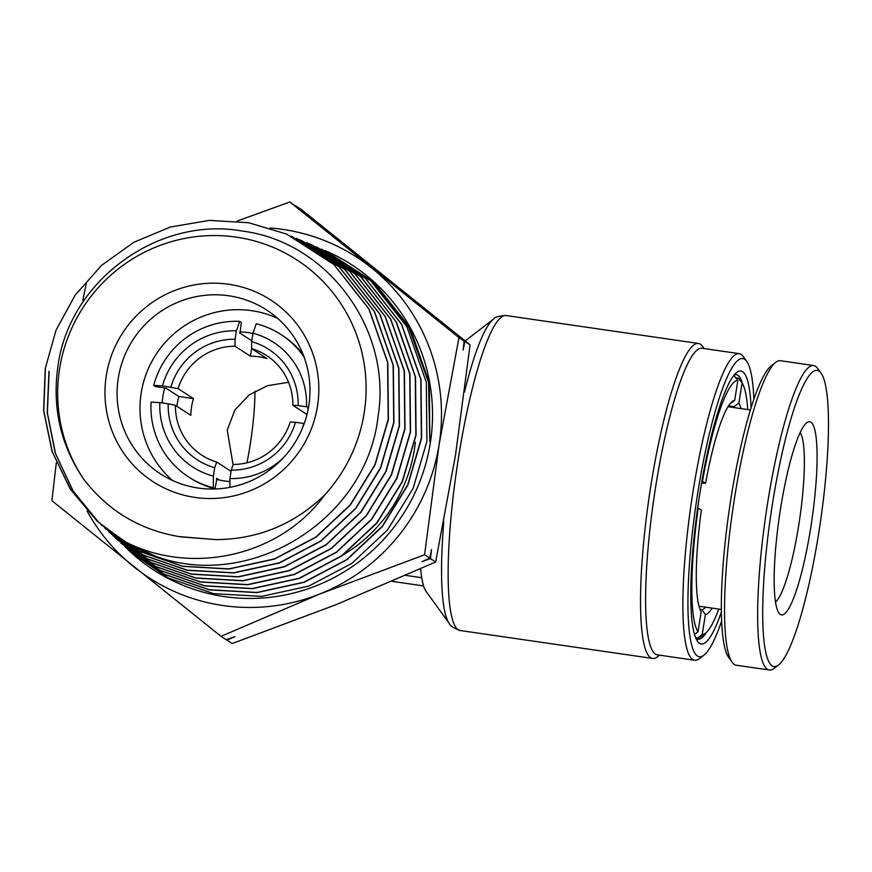 <?xml version="1.0" encoding="UTF-8"?>
<svg xmlns="http://www.w3.org/2000/svg" width="872" height="872" viewBox="0 0 872 872"><rect width="100%" height="100%" fill="white"/><g stroke="black" fill="none" stroke-linecap="round" stroke-linejoin="round"><path stroke-width="1.31" d="M712.097 608.111A108.226 18.127 -81.7 0 1 705.394 614.509L701.916 609.692L700.074 609.43M705.394 614.509L702.222 634.5L697.415 638.097L695.725 637.857M736.099 377.881L738.573 378.241L742.05 383.048L738.889 403.028A108.226 18.127 -81.7 0 1 741.047 408.608M728.534 405.84L734.071 406.646L738.889 403.028M701.579 483.012L705.601 483.262A108.226 18.127 -81.7 0 1 732.317 401.425A108.226 18.127 -81.7 0 1 734.693 400.303L737.865 380.323L733.821 375.429M734.693 400.303L729.886 403.921M701.906 481.115L705.601 483.262M694.548 634.38L698.036 631.775L701.197 611.784A108.226 18.127 -81.7 0 1 701.371 510.022L697.698 507.864M705.655 607.174A103.975 17.418 -81.7 0 1 701.916 609.692M734.071 406.646A103.975 17.418 -81.7 0 1 734.616 407.671M718.746 609.07A128.38 21.506 -81.7 0 1 705.492 633.137L700.87 636.691A132.631 22.214 -81.7 0 1 697.415 638.097M705.492 633.137A128.38 21.506 -81.7 0 1 702.222 634.5M742.05 383.048A128.38 21.506 -81.7 0 1 747.707 409.568M733.701 375.581A132.631 22.214 -81.7 0 1 734.388 375.516M702.472 481.235A128.38 21.506 -81.7 0 1 737.865 380.323M698.036 631.775A128.38 21.506 -81.7 0 1 698.232 507.984M800.125 432.534A87.004 14.573 -81.7 0 1 799.003 523.538A87.004 14.573 -81.7 0 1 775.535 601.963M780.2 510.894A97.609 16.35 -81.7 0 1 806.676 422.778A97.609 16.35 -81.7 0 1 811.025 525.86A97.609 16.35 -81.7 0 1 779.045 613.169A97.609 16.35 -81.7 0 1 780.2 510.894M771.982 506.905A149.603 25.059 98.3 0 0 778.652 664.889A149.603 25.059 98.3 0 0 819.233 529.838A149.603 25.059 98.3 0 0 820.999 373.085A149.603 25.059 98.3 0 0 771.982 506.905M820.999 373.085L817.576 368.365A153.854 25.768 98.3 0 0 813.565 365.521A153.854 25.768 98.3 0 0 767.175 505.978A153.854 25.768 98.3 0 0 769.377 670.023A153.854 25.768 98.3 0 0 774.031 668.442L778.652 664.889M813.565 365.521L780.44 360.714A153.854 25.768 98.3 0 0 775.786 362.294A153.854 25.768 98.3 0 0 734.05 501.171A153.854 25.768 98.3 0 0 732.24 662.371A153.854 25.768 98.3 0 0 736.251 665.216L769.377 670.023M775.786 362.294L771.164 365.858A149.603 25.059 98.3 0 0 730.583 500.899A149.603 25.059 98.3 0 0 728.818 657.652L732.24 662.371M343.535 554.712A148.545 146.006 -57 0 0 415.366 442.268M739.183 353.651L701.916 348.244A154.911 25.953 98.3 0 0 655.777 486.02A154.911 25.953 98.3 0 0 657.423 654.85L694.69 660.257A154.911 25.953 -81.7 0 1 693.044 491.427A154.911 25.953 -81.7 0 1 739.183 353.651A154.911 25.953 -81.7 0 1 743.227 356.517L746.65 361.237A150.66 25.244 98.3 0 0 697.84 492.451A150.66 25.244 98.3 0 0 703.998 655.112A150.66 25.244 98.3 0 0 721.678 620.886M659.624 655.166L657.488 656.812A159.151 26.661 -81.7 0 1 652.67 658.447A159.151 26.661 -81.7 0 1 650.981 484.985A159.151 26.661 -81.7 0 1 698.385 343.448A159.151 26.661 -81.7 0 1 702.538 346.38L704.118 348.56M703.998 655.112L699.377 658.665A154.911 25.953 -81.7 0 1 694.69 660.257M721.427 611.893A137.929 23.108 -81.7 0 1 697.665 641.509A137.929 23.108 -81.7 0 1 699.802 493.726A137.929 23.108 -81.7 0 1 736.72 372.475A137.929 23.108 -81.7 0 1 751.075 407.627M742.65 384.029A133.689 22.4 98.3 0 0 736.142 374.655A133.689 22.4 98.3 0 0 734.322 374.818M246.929 462.814A74.273 12.437 98.3 0 0 250.133 444.993A74.273 12.437 98.3 0 0 254.973 391.179M698.385 343.448L505.989 315.522A159.151 26.661 98.3 0 0 458.585 457.07A159.151 26.661 98.3 0 0 460.274 630.532C453.582 628.156 449.941 625.823 449.331 623.502L426.179 591.543A127.323 21.331 -81.7 0 1 421.732 577.711A127.323 21.331 -81.7 0 1 420.653 568.773M233.097 464.896L227.232 430.103L234.906 409.96L249.163 394.929L267.464 385.697L288.567 382.285M251.616 348.615L250.417 356.201L235.037 346.195A59.416 58.402 -57 0 0 178.095 388.629L193.475 398.635A59.416 58.402 123 0 0 190.826 415.355L175.446 405.349A59.416 58.402 -57 0 0 201.759 455.13A59.416 58.402 -57 0 0 216.692 462.029L231.069 471.381M250.417 356.201A59.416 58.402 123 0 1 258.799 356.801A59.416 58.402 123 0 1 266.985 358.61L251.605 348.604A59.416 58.402 -57 0 1 266.538 355.503A59.416 58.402 -57 0 1 292.85 405.284L306.977 414.473M219.33 480.014L216.975 478.488A74.273 73.008 123 0 1 216.627 478.39M193.475 398.635L178.869 396.509A74.273 73.008 -57 0 0 176.853 406.265M178.869 396.509L166.105 388.214A74.273 73.008 123 0 1 166.149 388.051M239.637 333.148A74.273 73.008 123 0 1 239.996 333.148L251.757 340.799M214.981 488.778L213.346 487.721A84.878 83.429 123 0 1 188.537 476.908L190.172 477.965A84.878 83.429 -57 0 0 214.981 488.778L216.975 478.488M308.241 408.717L307.663 408.597L308.252 408.674M188.537 476.908A84.878 83.429 123 0 1 151.074 402.145L159.849 402.592A74.273 73.008 -57 0 0 213.378 476.145L213.346 487.721M308.525 407.202L306.475 406.766A74.273 73.008 -57 0 0 252.956 333.213L256.259 323.774A84.878 83.429 123 0 1 281.067 334.576A84.878 83.429 123 0 1 304.088 357.062M303.118 354.544A84.878 83.429 -57 0 0 282.702 335.644L281.067 334.576M302.039 429.079A74.273 73.008 -57 0 0 303.827 423.487L295.488 422.277A65.782 64.659 123 0 1 231.276 470.128L229.935 478.543A74.273 73.008 -57 0 0 283.411 457.735M216.692 462.029L214.708 467.719L213.378 476.145M214.708 467.719A65.782 64.659 123 0 1 168.198 403.801L159.849 402.592M252.956 333.213L251.627 341.639A65.782 64.659 123 0 1 298.137 405.556L292.85 405.284M306.475 406.766L298.137 405.556M231.276 470.128L233.26 464.438A59.416 58.402 -57 0 0 290.202 422.004L295.488 422.277M229.935 478.543L229.914 487.35M175.446 405.349L168.198 403.801M251.627 341.639L251.605 348.604M753.866 399.082A150.66 25.244 98.3 0 0 746.65 361.237M696.041 638.587A133.689 22.4 98.3 0 0 697.731 639.263A133.689 22.4 98.3 0 0 706.636 632.124M392.095 581.341L423.585 585.919M405.742 575.389L421.732 577.711M178.095 388.629L162.497 385.871L153.723 385.424L155.358 386.492L166.105 388.214M239.996 333.148L241.326 322.433L239.691 321.365L236.388 330.815L235.059 339.23L235.037 346.195M153.723 385.424A84.878 83.429 123 0 1 239.691 321.365M170.847 387.081A65.782 64.659 123 0 1 235.059 339.23M236.388 330.815A74.273 73.008 -57 0 0 162.497 385.871M106.308 375.527A108.226 106.373 123 0 1 228.769 284.261A108.226 106.373 123 0 1 317.484 406.178A108.226 106.373 123 0 1 195.012 497.432A108.226 106.373 123 0 1 106.308 375.527M308.764 405.731A97.609 95.953 -57 0 0 266.734 310.072A97.609 95.953 -57 0 0 118.287 378.088A97.609 95.953 -57 0 0 160.317 473.747A97.609 95.953 -57 0 0 308.764 405.731M277.645 318.356A97.609 95.953 -57 0 0 141.199 392.989A97.609 95.953 -57 0 0 172.318 480.363M162.17 402.929A75.33 74.044 123 0 1 162.944 396.139A75.33 74.044 123 0 1 164.732 387.844M239.833 331.883A75.33 74.044 123 0 1 252.913 333.464M83.821 479.382C108.455 511.265 140.708 530.416 180.58 536.836L215.766 539.615C257.752 539.376 294.049 524.497 324.667 494.991A156.088 153.428 -57 0 0 364.18 412.947A156.088 153.428 -57 0 0 236.236 237.13A156.088 153.428 -57 0 0 59.601 368.747A156.088 153.428 -57 0 0 83.821 479.382C61.127 446.104 52.385 409.186 57.607 368.638C67.58 282.038 157.363 215.689 242.362 231.058C328.188 241.915 392.084 330.052 378.132 415.89C367.276 518.84 251.899 591.107 156.437 556.565L125.012 541.981L97.206 521.162L70.469 489.366L52.287 451.816L43.742 410.679L45.409 368.518M316.645 246.983L365.586 278.484L401.643 324.297L420.991 379.516L421.59 438.278L407.878 485.061L382.361 526.525L346.936 559.737L304.11 582.333L257.022 592.611L209.193 589.832L164.154 574.245L124.969 546.875L164.089 574.147L209.171 589.712L256.891 592.459L303.87 582.202L346.707 559.617L382.198 526.35L407.715 484.832L421.383 438.158L420.784 379.407L401.436 324.199L365.401 278.408L316.46 246.907M325.539 250.798A181.91 178.804 123 0 1 430.278 443.205A181.91 178.804 123 0 1 311.053 587.728A181.91 178.804 123 0 1 130.004 551.54L168.198 577.951L213.542 593.625L261.622 596.394L308.862 586.049L351.819 563.41L387.441 530.045L413.132 488.32L426.92 441.297L426.31 382.241L406.864 326.738L370.633 280.708L321.463 249.054L372.191 281.275L408.663 327.109L428.566 382.503L429.82 441.548L429.34 382.841L409.927 327.709L373.914 282.027L325.082 250.602M129.47 551.05A181.91 178.804 123 0 1 127.574 549.251M286.703 234.11L334.118 264.641L369.052 309.026L387.811 362.534L388.411 419.465L375.113 464.809L350.402 504.986L316.089 537.163L274.604 559.061L228.998 569.024L182.651 566.342L138.997 551.224L101.043 524.726L139.03 551.191L182.684 566.233L228.9 568.871L274.44 558.908L315.926 537.01L350.282 504.757L374.96 464.569L388.204 419.356L387.604 362.403L368.856 308.928L333.922 264.554L286.507 234.034L248.738 222.752L209.345 220.387L170.432 227.003L133.765 242.318L101.403 265.513L75.101 295.248L56.026 330.183L45.279 368.42L43.6 410.461L52.08 451.543L70.294 489.181L97.065 521.031L120.783 539.332C186.477 576.436 278.604 558.418 324.667 494.991M156.437 556.565A174.149 171.185 123 0 1 120.783 539.332M48.985 371.287L47.219 412.641L55.23 453.026L72.594 490.282L98.296 522.121M99.146 522.928L73.128 491.045L55.525 453.625L47.382 412.979L49.115 371.396M105.032 528.41L143.128 554.974L187.066 570.135L233.543 572.806L279.28 562.811L320.983 540.825L355.558 508.42L380.41 467.97L393.73 422.484L393.13 365.259L374.284 311.468L339.175 266.865L291.499 236.181L339.372 266.952L374.48 311.555L393.337 365.357L393.937 422.604L380.628 468.079L355.776 508.518L321.201 540.945L279.487 562.952L233.685 572.948L187.208 570.277L143.291 555.126L105.032 528.41M109.022 532.105L147.226 558.767L191.382 574.038L238.23 576.741L284.272 566.658L326.139 544.575L360.812 512.082L385.827 471.436L399.267 425.623L398.668 368.093L379.712 314.018L344.407 269.175L296.502 238.318L344.603 269.252L379.92 314.105L398.864 368.191L399.474 425.743L386.034 471.556L361.019 512.213L326.292 544.749L284.457 566.811L238.438 576.883L191.6 574.19L147.423 558.919L109.022 532.105M301.483 240.465L349.857 271.563L385.348 316.656L404.401 371.025L405 428.871L391.506 474.902L366.414 515.712L331.524 548.444L289.341 570.702L242.994 580.817L195.949 578.092L151.619 562.756L113 535.8L151.488 562.636L195.819 577.951L242.83 580.676L289.144 570.561L331.327 548.303L366.251 515.548L391.321 474.739L404.793 428.762L404.194 370.916L385.152 316.569L349.661 271.475L299.042 239.44M107.387 529.86L116.99 539.485L155.674 566.462L200.32 581.886L247.615 584.589L294.071 574.43L336.374 552.139L371.483 519.243L396.76 478.15L410.331 431.891L409.72 373.75L390.58 319.108L354.904 273.786L306.475 242.612L355.1 273.873L390.776 319.196L409.927 373.859L410.527 432.011L396.978 478.248L371.712 519.341L336.581 552.259L294.213 574.594L247.757 584.741L200.495 582.027L155.848 566.615L116.99 539.485M312.895 245.37L361.084 276.86L396.531 322.335L415.519 377.02L416.064 435.15L402.406 481.704L376.998 522.971L341.759 555.998L299.205 578.441L252.4 588.676L204.8 585.919L159.936 570.397L120.979 543.18L159.794 570.255L204.604 585.766L252.182 588.535L299.009 578.31L341.606 555.835L376.835 522.808L402.21 481.562L415.857 435.03L415.257 376.584L396.008 321.648L360.147 276.097L311.478 244.76L306.552 242.732M295.63 205.825L300.927 209.193L470.063 344.822L455.5 455.13L435.662 562.015L430.441 558.614L421.83 561.721L429.787 558.189L424.566 554.788L439.128 444.491L458.966 337.606L289.831 201.977L237.031 221.096M470.063 344.822L464.841 341.432L463.108 350.053L464.187 341.007L458.966 337.606M429.787 558.189L431.52 549.556L430.441 558.614M295.706 205.792L302.268 211.1L289.831 201.977M464.187 341.007L457.626 335.698L464.841 341.432M56.32 462.716L51.895 500.702L221.03 636.342L320.166 593.854L424.566 554.788M86.295 283.52L85.031 289.58M84.955 289.951L82.862 300.142M435.662 562.015L336.527 604.492L232.137 643.558L226.339 639.71M226.905 640.168L234.873 636.636L226.251 639.743L221.03 636.342M270.178 227.984A190.979 187.72 123 0 1 371.766 268.075A190.979 187.72 123 0 1 439.128 444.491A190.979 187.72 123 0 1 320.166 593.854A190.979 187.72 123 0 1 133.83 566.811A190.979 187.72 -57 0 1 87.113 511.003M215.766 539.615L178.542 536.531M430.517 435.946L430.027 441.723M229.925 481.562A75.33 74.044 123 0 1 216.485 479.328M449.331 623.502A156.044 26.138 -81.7 0 1 443.804 521.598M464.482 392.062A156.044 26.138 -81.7 0 1 493.508 319.141L465.223 340.898M699.028 606.214L721.395 609.463M727.989 406.712L750.356 409.949M652.67 658.447L460.274 630.532M505.989 315.522C498.904 315.893 494.74 317.092 493.508 319.141"/></g></svg>

